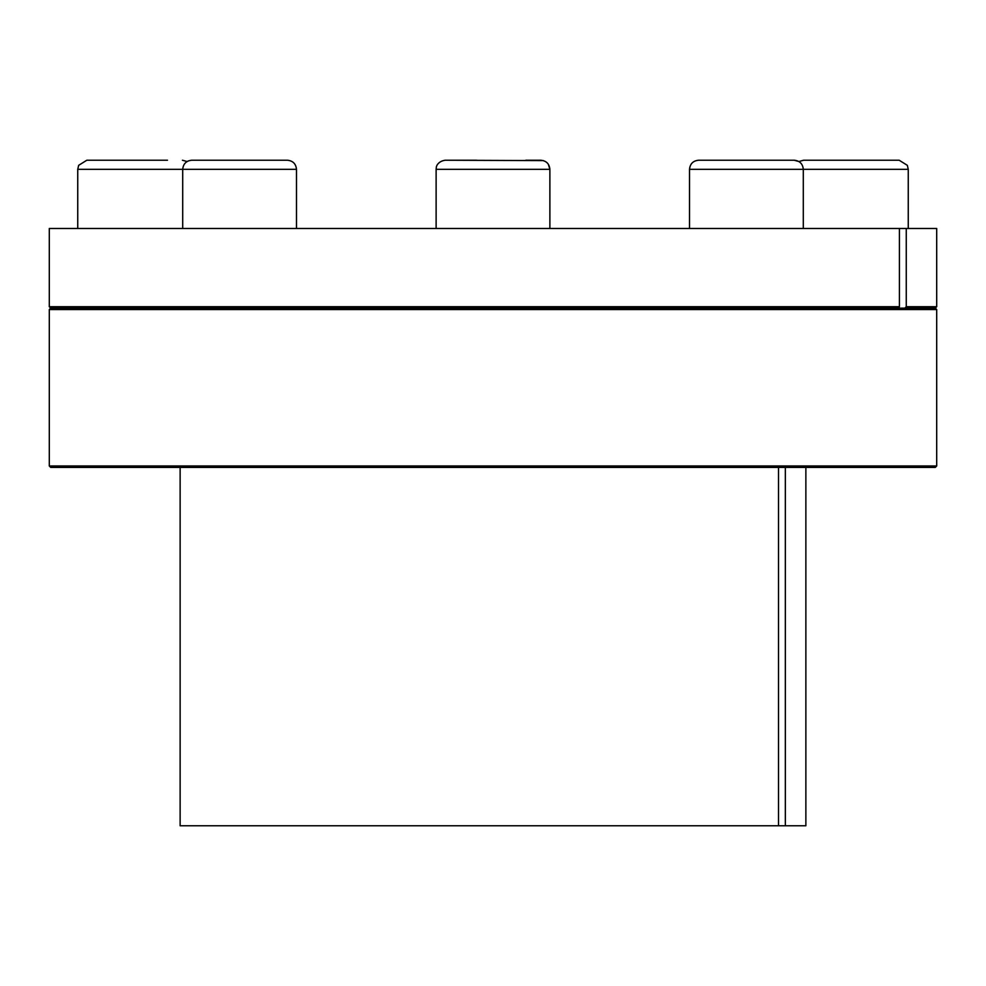 <?xml version="1.0" encoding="UTF-8"?>
<svg xmlns="http://www.w3.org/2000/svg" width="986" height="986" viewBox="0 0 986 986"><rect width="100%" height="100%" fill="white"/><g stroke="black" fill="none" stroke-linecap="round" stroke-linejoin="round"><path stroke-width="1.48" d="M899.417 306.708L898.11 308.125L50.717 308.125L49.3 306.708L899.417 306.708L899.417 228.481L936.7 228.481L936.7 306.708L906.257 306.708L906.257 228.481M180.13 467.401L180.13 825.775L778.509 825.775L778.509 467.401M778.509 825.775L785.349 825.775L785.349 467.401M898.11 308.125L904.951 308.125L906.257 306.708M904.951 308.125L935.283 308.125L936.7 306.708M49.3 306.708L49.3 228.481L899.417 228.481M906.27 309.542L936.7 309.542L936.7 465.984L49.3 465.984L49.3 309.542L906.27 309.542M49.3 465.984L50.717 467.401L935.283 467.401L936.7 465.984M785.349 825.775L805.87 825.775L805.87 467.401M851.374 160.225L899.158 160.225L803.59 160.225L798.894 161.531L794.186 160.225L698.63 160.225C693.096 160.767 690.064 163.799 689.522 169.321C690.064 163.799 693.096 160.767 698.63 160.225M737.91 160.225L769.635 160.225M779.248 160.225L778.127 160.225M723.182 160.225L713.568 160.225M543.372 160.607L444.982 160.225M525.846 160.225L540.784 160.225C546.306 160.767 549.35 163.799 549.88 169.321L436.12 169.321L436.354 167.275C436.022 167.965 436.86 161.396 445.216 160.225L476.583 160.225M549.88 228.481L549.88 169.321L548.327 164.231M296.478 228.481L296.478 169.321C295.936 163.799 292.904 160.767 287.37 160.225L191.814 160.225C186.28 160.767 183.248 163.799 182.706 169.321L77.746 169.321L78.67 165.328L86.842 160.225L101.78 160.225M216.365 160.225L206.752 160.225M248.09 160.225L262.818 160.225M167.472 160.225L86.842 160.225M908.254 228.481L908.254 169.321L689.522 169.321L689.522 228.481M287.37 160.225C292.904 160.767 295.936 163.799 296.478 169.321L182.706 169.321L182.706 228.481M50.717 308.125L49.3 309.542M935.283 308.125L936.7 309.542M908.254 169.321L907.33 165.328L899.158 160.225M803.294 228.481L803.294 169.321C802.752 163.799 799.72 160.767 794.186 160.225M436.12 228.481L436.12 169.321M188.486 160.854L187.106 161.531L182.41 160.225M77.746 228.481L77.746 169.321"/></g></svg>

